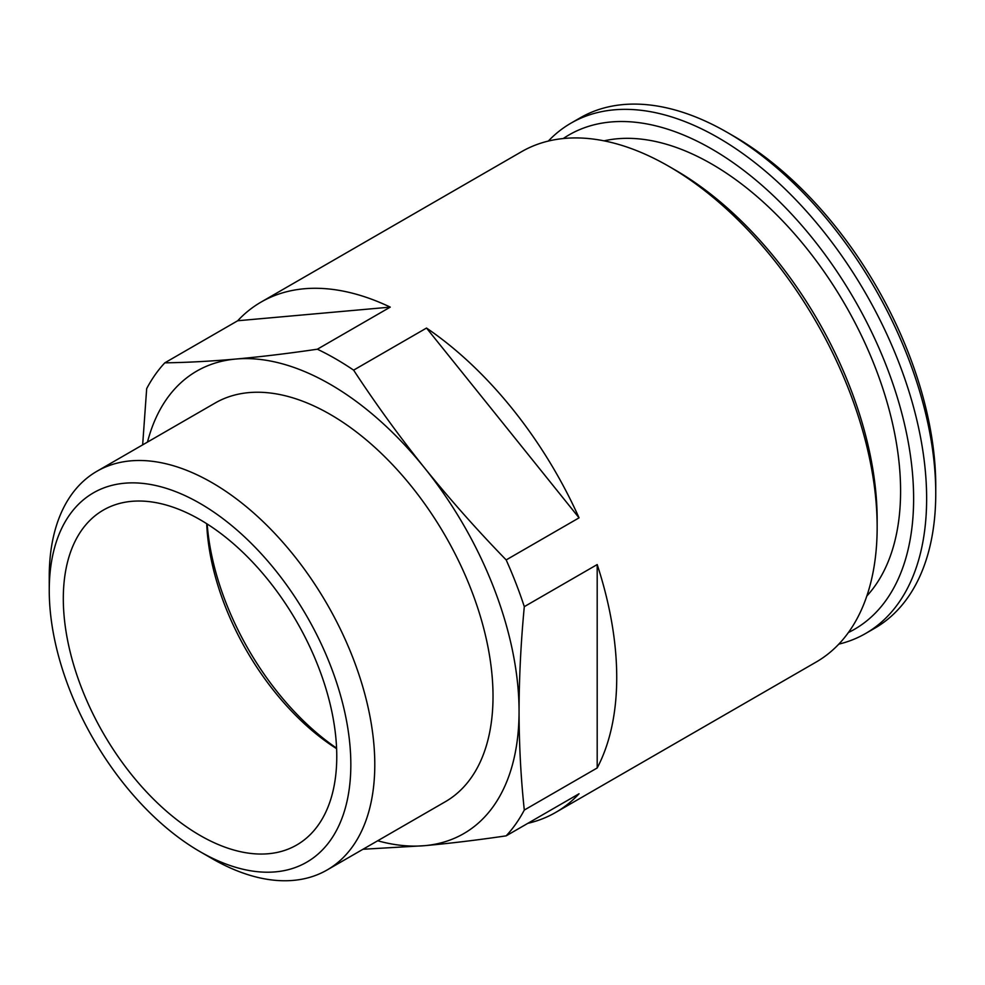 <?xml version="1.0" encoding="UTF-8"?>
<svg xmlns="http://www.w3.org/2000/svg" width="985" height="985" viewBox="0 0 985 985"><rect width="100%" height="100%" fill="white"/><g stroke="black" fill="none" stroke-linecap="round" stroke-linejoin="round"><path stroke-width="1.48" d="M597.193 767.968A294.638 170.109 -120 0 0 597.193 564.565L597.193 767.968L524.303 810.052C520.88 778.076 519.132 745.177 519.058 711.367C519.144 677.36 520.893 642.454 524.303 606.649A294.638 170.109 -120 0 0 506.167 559.923C477.331 530.262 450.17 499.641 424.658 468.047A267.021 154.165 -120 0 0 235.846 359.045C210.507 361.273 186.818 362.529 164.803 362.837A294.638 170.109 -120 0 0 146.679 388.632L142.653 444.875M597.193 564.565L524.303 606.649M362.96 849.267L424.658 845.672C450.17 843.357 477.331 840.082 506.167 835.846A294.638 170.109 -120 0 0 524.303 810.052M527.861 823.325A294.638 170.109 -120 0 0 555.7 812.416A294.638 170.109 -120 0 0 579.057 793.762L506.167 835.846M390.257 307.123A294.638 170.109 -120 0 0 261.062 302.087A294.638 170.109 -120 0 0 237.705 320.753L390.257 307.123L317.355 349.207C288.519 353.443 261.357 356.73 235.846 359.045A267.021 154.165 -120 0 0 147.491 442.08M237.705 320.753L164.803 362.837M838.777 644.153A294.638 170.109 -120 0 0 865.606 633.49L874.729 628.233A294.638 170.109 -120 0 0 935.75 493.35L935.75 485.839A285.428 164.791 -120 0 0 733.923 136.25L727.41 132.495A294.638 170.109 -120 0 0 580.091 117.892L570.968 123.162A294.638 170.109 -120 0 0 548.325 141.064M935.75 493.35A294.638 170.109 -120 0 0 727.41 132.495M865.606 633.49A294.638 170.109 -120 0 0 865.618 293.271A294.638 170.109 -120 0 0 570.968 123.162M848.43 632.505A285.428 164.791 -120 0 0 854.5 299.686A285.428 164.791 -120 0 0 563.235 138.54M866.825 596.024A267.021 154.165 -120 0 0 845.29 305.005A267.021 154.165 -120 0 0 604.027 140.843M555.7 812.416L816.134 662.068A294.638 170.109 -120 0 0 877.155 527.184L877.155 519.661A285.428 164.791 -120 0 0 675.328 170.085L668.815 166.317A294.638 170.109 -120 0 0 521.496 151.727L261.062 302.087M877.155 527.184A294.638 170.109 -120 0 0 668.815 166.317M506.167 559.923L579.057 517.839A294.638 170.109 -120 0 0 426.517 328.054L353.615 370.138A294.638 170.109 -120 0 0 317.355 349.207M377.686 840.771A267.021 154.165 -120 0 0 424.658 845.672A267.021 154.165 -120 0 0 519.058 711.367A267.021 154.165 -120 0 0 424.658 468.047C399.319 436.38 375.63 403.739 353.615 370.138M579.057 517.839L426.517 328.054M327.106 869.977L445.343 801.716A230.195 132.901 -120 0 0 445.343 535.914A230.195 132.901 -120 0 0 215.161 403.013L96.924 471.273A230.195 132.901 -120 0 0 49.25 576.644L49.25 590.483A213.252 123.113 -120 0 0 200.041 851.656L212.021 858.575A230.195 132.901 -120 0 0 327.106 869.977A230.195 132.901 -120 0 0 327.118 604.174A230.195 132.901 -120 0 0 96.924 471.273M212.021 858.575L200.041 851.656A213.252 123.113 -120 0 0 350.832 764.594A213.252 123.113 -120 0 0 200.041 503.421A213.252 123.113 -120 0 0 49.25 590.483M200.041 835.415A193.355 111.637 -120 0 0 296.719 844.995A193.355 111.637 -120 0 0 296.719 621.72A193.355 111.637 -120 0 0 103.363 510.082A193.355 111.637 -120 0 0 73.715 665.023A193.355 111.637 -120 0 0 200.041 835.415M206.715 523.7A193.355 111.637 -120 0 0 336.599 748.674M207.158 523.983A202.565 116.956 -120 0 0 336.575 748.144"/></g></svg>
